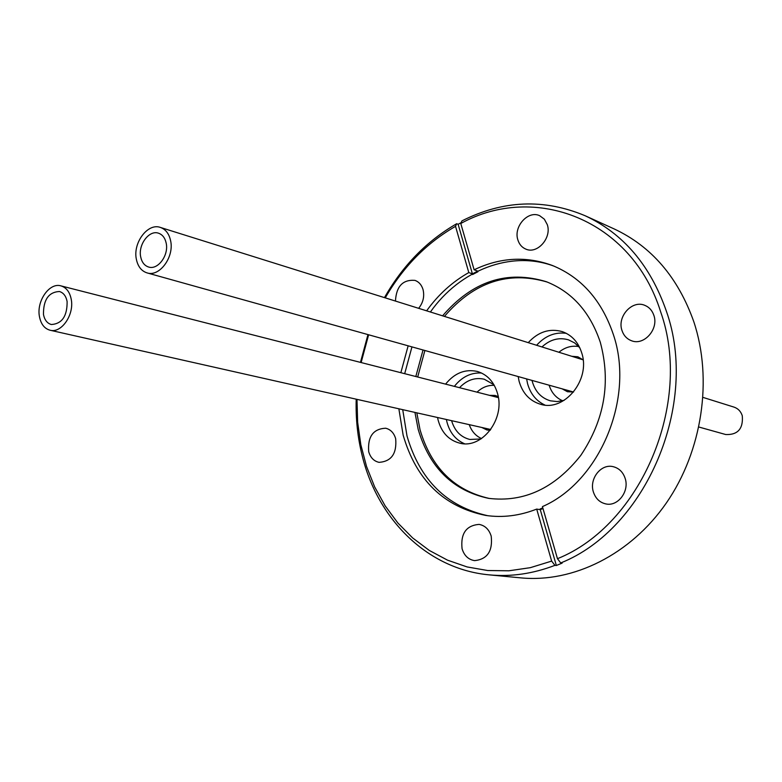 <?xml version="1.0" encoding="UTF-8"?>
<svg xmlns="http://www.w3.org/2000/svg" width="782" height="782" viewBox="0 0 782 782"><rect width="100%" height="100%" fill="white"/><g stroke="black" fill="none" stroke-linecap="round" stroke-linejoin="round"><path stroke-width="1.17" d="M136.381 259.331C132.676 242.958 147.749 222.704 160.339 227.415C165.647 229.282 169.068 233.701 170.603 240.68C174.415 256.975 159.489 277.209 147.045 272.889C141.474 271.08 137.915 266.564 136.381 259.331M166.175 243.094C169 255.225 157.886 270.279 148.609 267.024C144.484 265.675 141.855 262.322 140.711 256.975C137.945 244.795 149.147 229.732 158.492 233.192C162.47 234.58 165.031 237.875 166.175 243.094M698.903 427.04L725.794 434.548C737.846 434.968 743.34 428.712 742.284 415.76C740.847 411.391 738.091 408.507 734.005 407.109L703.047 397.412M573.577 392.007L567.478 391.733L562.141 388.84M578.778 346.582C571.662 345.351 565.034 347.237 558.905 352.262M564.154 400.335L557.195 401.577L550.352 400.814C541.222 398.038 535.201 391.587 532.278 381.46L532.024 380.423M544.976 405.076C536.208 400.98 530.392 393.796 527.527 383.532L526.628 378.918M528.241 342.653C538.26 331.783 549.619 328.108 562.297 331.627C572.082 335.185 578.641 342.555 581.984 353.738C590.342 380.277 564.272 411.801 540.704 404.314C529.766 401.039 522.552 393.336 519.082 381.205L518.183 376.553M39.442 316.554C36.343 301.119 49.452 282.263 60.928 285.87C66.323 287.493 69.754 291.969 71.23 299.291C74.427 314.647 61.436 333.523 50.077 330.229C44.447 328.665 40.908 324.1 39.442 316.554M67.115 301.52C67.272 316.153 62.022 323.816 51.348 324.52C47.184 323.347 44.554 319.965 43.469 314.374C43.362 299.682 48.679 292.067 59.422 291.51C63.459 292.712 66.02 296.055 67.115 301.52M490.167 430.276L486.951 429.983L481.761 427.461M494.283 385.36C487.939 385.047 482.191 387.315 477.04 392.163M480.901 438.966L469.835 439.464C460.715 437.138 454.635 430.872 451.595 420.667M464.537 443.756C455.593 439.855 449.718 432.573 446.903 421.879L446.405 419.504M445.593 384.128C454.586 373.024 465.163 368.801 477.313 371.45C487.509 374.607 494.292 382.105 497.655 393.952C505.035 419.142 481.995 448.995 460.07 443.238C448.858 440.383 441.527 432.612 438.067 419.914L437.568 417.51M547.273 224.61L544.36 219.204L539.736 215.744C528.163 209.987 513.236 226.672 517.899 239.986C519.307 244.424 521.946 247.454 525.827 249.106C537.302 254.473 551.994 237.816 547.273 224.61M418.644 308.323C423.15 302.693 424.626 296.466 423.062 289.653C421.645 284.931 418.937 281.833 414.919 280.376C402.808 279.438 396.318 286.329 395.448 301.06M395.682 438.751C393.972 432.964 390.638 429.455 385.682 428.223C373.21 428.829 367.55 436.639 368.703 451.654C370.433 457.617 373.874 461.185 379.045 462.348C391.371 461.488 396.924 453.628 395.682 438.751M491.204 536.149C489.073 529.424 485.026 525.504 479.053 524.39C466.16 525.494 460.5 533.598 462.064 548.72C464.215 555.66 468.408 559.638 474.654 560.635C487.342 559.247 492.856 551.085 491.204 536.149M625.141 478.349C622.99 472.035 618.992 468.144 613.137 466.668C600.947 463.482 588.963 478.985 593.411 492.034C595.61 498.623 599.804 502.591 605.982 503.95C617.995 506.668 629.618 491.223 625.141 478.349M653.84 315.283C652.178 310.464 649.177 307.15 644.818 305.351C632.149 299.692 616.92 316.612 621.993 330.522C623.704 335.595 626.89 339.007 631.553 340.757C644.104 345.898 658.962 329.036 653.84 315.283M356.201 399.182C355.624 418.751 357.667 437.773 362.33 456.229C377.96 519.737 427.764 569.325 489.395 574.878L520.871 577.878C573.128 582.922 630.527 554.741 666.469 502.816C702.304 450.862 712.93 379.29 693.839 321.813C678.062 277.336 651.455 246.35 614.007 228.862L585.21 215.773C543.989 198.472 502.894 200.172 461.937 220.895L460.774 223.505C534.507 182.714 631.866 219.165 660.712 311.998C693.038 402.994 640.849 525.328 557.458 558.7L542.434 506.609C599.902 481.722 634.935 397.891 613.391 334.628C601.837 300.523 581.554 277.493 552.522 265.538C526.394 255.9 500.265 257.317 474.127 269.79L460.774 223.505M489.395 574.878C511.164 576.93 533.001 573.753 554.927 565.347L556.344 565.503L562.15 563.108L560.733 562.952C646.03 529.043 699.479 403.962 666.313 311.011C650.331 265.313 623.293 233.564 585.21 215.773M461.165 222.626L458.135 224.297L456.688 223.72L455.525 226.34L468.799 272.576C452.367 281.823 438.311 294.57 426.63 310.825M408.145 345.82L400.853 372.701M398.859 408.791L403.15 435.183C416.288 480.158 443.853 506.912 485.837 515.446C502.718 517.899 519.678 515.778 536.706 509.092L551.642 561.105L554.927 565.347M468.799 272.576L472.406 273.866L477.724 271.1L474.127 269.79M554.272 266.251C511.076 249.849 459.689 270.201 430.403 312.008M411.958 346.885L404.695 373.679M402.72 409.66L407.002 435.965C419.846 480.011 446.757 506.589 487.714 515.7M540.079 509.004L542.796 507.88M414.939 412.417L418.175 429.347C429.494 467.665 452.954 490.666 488.525 498.339C523.93 502.64 554.673 488.349 580.752 455.447C604.506 419.993 611.025 382.281 600.312 342.32C590.175 312.155 572.189 291.95 546.335 281.706C507.049 269.8 472.465 281.168 442.592 315.83M423.033 349.974L415.819 376.523M547.195 282.038C508.212 270.65 473.96 282.107 444.43 316.407M424.89 350.492L417.686 377.002M416.816 412.837L420.042 429.748C431.224 467.616 454.362 490.529 489.444 498.486M455.525 226.34C426.473 243.085 403.053 266.926 385.252 297.864M368.625 334.784L361.128 362.555M356.983 399.358L357.648 422.29L360.834 444.762L366.523 466.414L374.656 486.903L385.155 505.876L397.872 523.002L412.661 537.948L429.298 550.44L447.548 560.176L467.118 566.94L487.685 570.528L508.896 570.792L530.352 567.664L551.642 561.105M456.688 223.72C426.737 241.003 402.662 265.636 384.47 297.619M367.96 334.598L360.463 362.379M477.91 271.765L472.582 274.531L477.91 271.765M536.706 509.092L540.274 509.659L542.982 508.535M560.733 562.952L557.458 558.7M458.135 224.297L472.406 273.866M540.274 509.659L556.344 565.503M489.473 395.34L495.241 395.457L498.242 396.65M469.239 424.646C471.624 431.312 475.72 435.945 481.517 438.555M459.523 387.686C466.874 379.984 475.124 377.168 484.302 379.241L493.921 384.715M454.371 386.367C461.898 376.885 470.95 372.437 481.526 373.014M571.808 356.299L577.869 356.788L583.137 359.876M549.12 385.203C551.515 392.74 556.031 397.93 562.669 400.775M541.965 346.954C550.078 339.486 558.915 337.11 568.475 339.838L574.633 342.917L579.794 347.755M536.608 345.273C545.142 335.859 555.034 331.871 566.295 333.327M160.339 227.415L583.098 359.837M60.928 285.87L498.398 397.618M50.077 330.229L490.754 429.494M147.045 272.889L573.529 392.017"/></g></svg>
